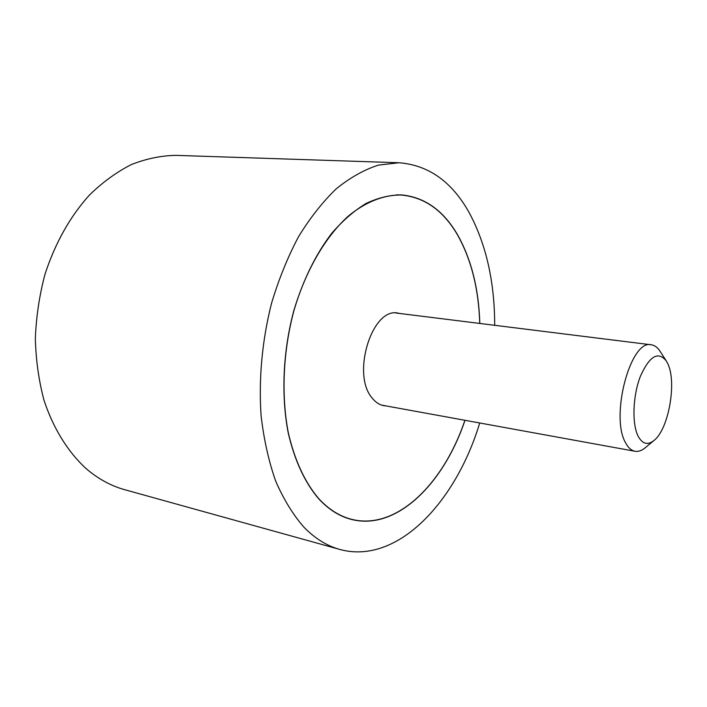 <?xml version="1.0" encoding="UTF-8"?>
<svg xmlns="http://www.w3.org/2000/svg" width="707" height="707" viewBox="0 0 707 707"><rect width="100%" height="100%" fill="white"/><g stroke="black" fill="none" stroke-linecap="round" stroke-linejoin="round"><path stroke-width="1.06" d="M494.688 325.3C494.661 281.943 486.204 244.472 469.324 212.895C452.056 181.805 428.628 165.085 399.022 162.751L378.395 165.12C364.264 169.671 350.265 177.528 336.391 188.689C322.816 201.716 310.223 217.676 298.61 236.58C287.793 256.95 278.761 279.212 271.515 303.356C262.111 340.403 258.541 379.305 261.104 415.866C263.888 439.613 268.748 461.371 275.686 481.14C283.657 499.416 293.087 514.793 303.983 527.254C315.03 538.522 326.961 545.91 339.784 549.436C396.874 565.158 455.6 502.765 479.726 422.989M339.784 549.436L124.697 489.695C110.849 485.868 97.902 478.763 85.847 468.379C67.819 451.711 53.29 428.398 43.975 400.18C38.779 380.605 35.907 360.04 35.35 338.494C36.198 316.736 39.406 295.332 44.983 274.272C55.208 243.005 70.028 216.598 89.427 195.061C102.709 182.159 116.726 171.978 131.475 164.51C146.384 158.668 161.205 155.62 175.919 155.363L399.022 162.751M464.985 420.303C443.607 484.021 396.282 531.072 351.335 519.406C339.59 516.41 328.764 509.597 318.857 498.974C305.009 482.872 294.828 460.991 288.306 433.338C280.971 395.84 282.871 351.45 293.829 310.594C303.082 280.025 315.746 254.228 331.813 233.213C342.736 220.637 354.127 210.739 365.97 203.51C377.865 197.88 389.566 194.999 401.063 194.867C424.553 197.006 443.43 210.386 457.694 235.007C471.41 259.557 478.789 289.039 479.823 323.452M479.744 323.444C478.701 289.075 471.339 259.637 457.632 235.122C443.386 210.527 424.527 197.165 401.063 195.026C383.928 194.823 365.881 201.751 348.507 215.927C325.618 236.483 305.742 270.304 293.935 310.629C282.986 351.441 281.094 395.787 288.412 433.25C294.925 460.884 305.097 482.74 318.928 498.833C328.826 509.455 339.652 516.26 351.397 519.256C396.274 530.904 443.545 483.933 464.906 420.285M386.004 405.915L383.795 405.677C379.35 404.837 375.426 402.239 372.032 397.882C351.22 374.065 372.218 307.032 397.97 313.104L400.153 313.528M653.613 440.806L645.544 447.496C641.956 450.589 638.448 451.844 635.027 451.269C631.422 450.589 628.329 447.858 625.748 443.068C609.761 416.997 630.573 338.812 651.333 344.813C654.77 345.29 657.74 347.544 660.241 351.565L665.941 360.367M667.85 363.849L666.392 361.074C658.182 350.822 649.486 355.957 640.312 376.495C632.712 396.194 631.828 424.235 638.253 436.431C642.592 444.182 647.921 445.454 654.258 440.267C668.681 428.822 676.891 382.39 667.85 363.849M396.795 194.805L401.063 195.026M347.252 518.196L351.397 519.256M395.752 312.98L651.333 344.813M381.63 405.12L635.027 451.269"/></g></svg>
